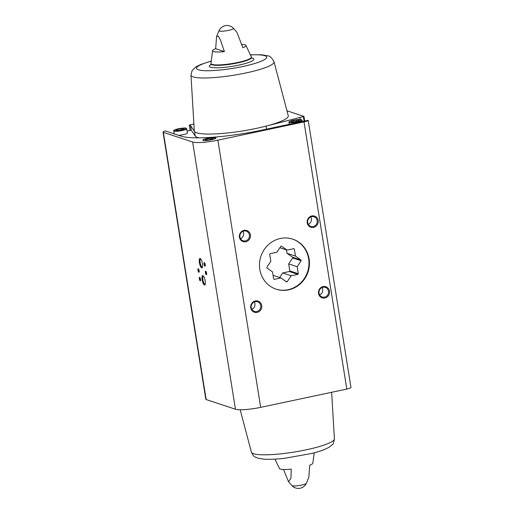 <?xml version="1.0" encoding="UTF-8"?>
<svg xmlns="http://www.w3.org/2000/svg" width="514" height="514" viewBox="0 0 514 514"><rect width="100%" height="100%" fill="white"/><g stroke="black" fill="none" stroke-linecap="round" stroke-linejoin="round"><path stroke-width="0.77" d="M308.901 124.831A6.226 1.009 170.9 0 1 308.92 124.889A6.226 1.009 170.9 0 1 308.92 124.947L308.175 120.308A6.226 1.009 170.9 0 1 304.012 121.889L217.878 140.168A20.136 3.251 170.9 0 1 192.647 142.044L163.356 132.342A6.226 1.009 170.9 0 1 163.028 132.092A6.226 1.009 170.9 0 1 165.27 130.929L181.044 136.152A64.43 10.415 170.9 0 0 261.787 130.151L308.175 120.308M308.92 124.889L350.227 382.795A6.226 1.009 170.9 0 1 350.227 382.853L350.972 387.492A6.226 1.009 170.9 0 1 346.809 389.072L260.675 407.351A20.136 3.251 170.9 0 1 235.444 409.228L206.153 399.526A6.226 1.009 170.9 0 1 205.825 399.275L163.028 132.092M211.145 61.089L200.595 64.539L195.706 67.026L192.069 70.643L190.97 75.089A42.058 6.798 -9.1 0 0 191.182 75.686A42.058 6.798 -9.1 0 0 235.502 74.941A42.058 6.798 -9.1 0 0 274.02 61.783L288.264 115.721A47.59 7.691 170.9 0 1 266.014 126.136L303.947 116.421L286.953 110.773M187.09 131.025L191.214 130.151L190.476 125.512L189.261 125.088L193.887 124.002M190.476 125.512L194.53 131.449A47.59 7.691 170.9 0 1 194.292 130.774L190.97 75.089M215.559 137.765A6.592 1.067 -9.1 0 0 208.254 138.189A6.592 1.067 -9.1 0 0 202.889 140.11A6.592 1.067 -9.1 0 0 209.564 140.123A6.592 1.067 -9.1 0 0 215.906 138.028A6.592 1.067 -9.1 0 0 215.559 137.765M233.459 28.309A8.783 8.783 0 0 0 219.048 30.615A7.344 1.189 -9.1 0 0 226.462 30.763A7.344 1.189 -9.1 0 0 233.459 28.309L236.877 32.202L242.865 47.693A16.917 2.737 -9.1 0 0 245.91 45.373A16.917 2.737 -9.1 0 0 245.082 44.846A16.917 2.737 -9.1 0 0 241.882 44.422M215.649 48.721L216.587 36.507L218.36 36.096L220.577 40.343L224.38 51.612A16.917 2.737 -9.1 0 1 212.552 50.719A16.917 2.737 -9.1 0 1 215.649 48.721L224.38 51.612M314.24 452.834L312.833 463.204A16.917 2.737 170.9 0 1 309.743 465.196L308.798 477.416L306.338 483.301A7.344 1.189 -9.1 0 1 299.302 485.499A7.344 1.189 -9.1 0 1 291.926 485.608L288.508 481.714L283.51 469.494M288.508 481.714L290.937 478.232L291.252 469.121A16.917 2.737 170.9 0 1 279.481 468.543L274.9 459.13M300.272 119.499L299.932 117.378M323.094 286.581A5.86 5.519 108.3 0 0 319.727 296.154A5.86 5.519 108.3 0 0 329.211 294.137A5.86 5.519 108.3 0 0 323.094 286.581M255.317 300.966A5.86 5.519 108.3 0 0 251.944 310.533A5.86 5.519 108.3 0 0 261.433 308.522A5.86 5.519 108.3 0 0 255.317 300.966M244.002 230.343A5.86 5.519 108.3 0 0 240.636 239.909A5.86 5.519 108.3 0 0 250.119 237.892A5.86 5.519 108.3 0 0 244.002 230.343M311.786 215.957A5.86 5.519 108.3 0 0 308.413 225.524A5.86 5.519 108.3 0 0 317.896 223.513A5.86 5.519 108.3 0 0 311.786 215.957M280.348 238.483A26.355 24.833 108.3 0 0 259.57 262.84A26.355 24.833 108.3 0 0 276.179 289.189A26.355 24.833 108.3 0 0 308.04 271.977A26.355 24.833 108.3 0 0 292.749 239.145A26.355 24.833 108.3 0 0 280.348 238.483M200.164 258.484A4.819 1.413 -102 0 0 199.605 263.804A4.819 1.413 -102 0 0 202.291 267.576A4.819 1.413 -102 0 0 202.298 262.885A4.819 1.413 -102 0 0 200.389 258.606A4.819 1.413 -102 0 0 200.164 258.484M202.908 275.607A4.819 1.413 -102 0 0 202.349 280.927A4.819 1.413 -102 0 0 205.035 284.698A4.819 1.413 -102 0 0 205.041 280.008A4.819 1.413 -102 0 0 203.133 275.729A4.819 1.413 -102 0 0 202.908 275.607M204.354 262.628A1.831 0.54 -102 0 0 204.142 264.652A1.831 0.54 -102 0 0 205.163 266.085A1.831 0.54 -102 0 0 205.163 264.299A1.831 0.54 -102 0 0 204.437 262.673A1.831 0.54 -102 0 0 204.354 262.628M198.275 268.726A1.831 0.54 -102 0 0 198.063 270.743A1.831 0.54 -102 0 0 199.085 272.176A1.831 0.54 -102 0 0 199.085 270.396A1.831 0.54 -102 0 0 198.359 268.771A1.831 0.54 -102 0 0 198.275 268.726M205.728 271.193A1.831 0.54 -102 0 0 205.516 273.21A1.831 0.54 -102 0 0 206.532 274.643A1.831 0.54 -102 0 0 206.538 272.863A1.831 0.54 -102 0 0 205.812 271.238A1.831 0.54 -102 0 0 205.728 271.193M199.644 277.284A1.831 0.54 -102 0 0 199.432 279.308A1.831 0.54 -102 0 0 200.454 280.74A1.831 0.54 -102 0 0 200.46 278.954A1.831 0.54 -102 0 0 199.734 277.329A1.831 0.54 -102 0 0 199.644 277.284M266.496 129.155L266.014 126.136A47.59 7.691 170.9 0 1 194.53 131.449L195.275 136.088A47.59 7.691 170.9 0 0 198.963 137.836M308.323 224.31A5.063 4.774 108.3 0 0 310.771 216.927M311.657 216.645A5.063 4.774 108.3 0 0 310.854 226.391A5.063 4.774 108.3 0 0 316.977 223.082A5.063 4.774 108.3 0 0 311.657 216.645M240.546 238.695A5.063 4.774 108.3 0 0 242.987 231.313M243.874 231.03A5.063 4.774 108.3 0 0 243.077 240.77A5.063 4.774 108.3 0 0 249.2 237.462A5.063 4.774 108.3 0 0 243.874 231.03M251.854 309.325A5.063 4.774 108.3 0 0 254.302 301.936M255.188 301.654A5.063 4.774 108.3 0 0 254.385 311.4A5.063 4.774 108.3 0 0 260.508 308.092A5.063 4.774 108.3 0 0 255.188 301.654M319.637 294.94A5.063 4.774 108.3 0 0 322.079 287.551M322.965 287.275A5.063 4.774 108.3 0 0 322.169 297.015A5.063 4.774 108.3 0 0 328.292 293.706A5.063 4.774 108.3 0 0 322.965 287.275M199.914 277.528A1.516 0.443 -102 0 0 199.792 279.096A1.516 0.443 -102 0 0 200.544 280.483M205.992 271.431A1.516 0.443 -102 0 0 205.876 273.005A1.516 0.443 -102 0 0 206.622 274.392M198.539 268.963A1.516 0.443 -102 0 0 198.423 270.537A1.516 0.443 -102 0 0 199.169 271.925M204.623 262.872A1.516 0.443 -102 0 0 204.501 264.44A1.516 0.443 -102 0 0 205.253 265.828M203.48 276.069A4.189 1.227 -102 0 0 203.371 276.076A4.189 1.227 -102 0 0 203.043 280.432A4.189 1.227 -102 0 0 205.112 284.274A4.189 1.227 -102 0 0 205.214 284.236M200.736 258.947A4.189 1.227 -102 0 0 200.633 258.953A4.189 1.227 -102 0 0 200.299 263.309A4.189 1.227 -102 0 0 202.368 267.151A4.189 1.227 -102 0 0 202.471 267.113M174.201 133.884L173.713 130.858A6.592 1.067 -9.1 0 0 180.388 130.864A6.592 1.067 -9.1 0 0 186.723 128.77L187.398 132.978A6.592 1.067 170.9 0 1 178.705 135.381M191.214 130.151L195.275 136.088M177.022 129.489L180.973 128.654L184.115 128.616L183.305 129.425L179.347 130.26L176.212 130.293L177.022 129.489L177.15 130.286M208.594 139.949L212.552 139.108L213.361 138.305L210.22 138.337L206.268 139.172L205.459 139.981L208.594 139.949M181.172 129.875L180.973 128.654M210.419 139.557L210.22 138.337M206.397 139.969L206.268 139.172M292.26 120.925L296.218 120.083L299.354 120.051L298.544 120.861L294.593 121.696L291.451 121.728L292.26 120.925L292.389 121.722M296.411 121.31L296.218 120.083M266.972 268L272.529 271.951L273.654 278.961A18.273 17.213 -71.7 0 0 274.219 279.372L280.952 277.939L286.504 281.89A18.273 17.213 -71.7 0 0 287.197 281.743L291.162 275.774L297.889 274.347A18.273 17.213 -71.7 0 0 298.3 273.731L297.176 266.721L301.14 260.752A18.273 17.213 -71.7 0 0 301.024 260.033L295.473 256.081L294.349 249.065A18.273 17.213 -71.7 0 0 293.777 248.66L287.05 250.087L281.492 246.142A18.273 17.213 -71.7 0 0 280.805 246.29L276.84 252.258L270.107 253.685A18.273 17.213 -71.7 0 0 269.702 254.295L270.827 261.311L266.856 267.28A18.273 17.213 -71.7 0 0 266.972 268M275.947 289.112A26.355 24.833 108.3 0 0 307.578 271.822A26.355 24.833 108.3 0 0 292.517 239.074M279.86 247.709L287.05 250.087M293.378 248.744L294.349 249.065M286.433 249.888L286.973 253.267L295.473 256.081M286.973 253.267L292.524 257.212L301.024 260.033M292.524 257.212A18.273 17.213 -71.7 0 1 292.639 257.938L301.14 260.752M292.639 257.938L288.675 263.907L297.176 266.721M288.675 263.907L289.8 270.917L298.3 273.731M289.8 270.917A18.273 17.213 -71.7 0 1 289.395 271.533L297.889 274.347M289.395 271.533L282.661 272.96L291.162 275.774M282.661 272.96L279.642 277.509M285.514 281.184L287.197 281.743M273.069 275.331L280.952 277.939M346.809 389.072L304.012 121.889M206.153 399.526L163.356 132.342M251.372 56.99L251.507 57.504A20.502 3.315 -9.1 0 1 231.788 64.019A20.502 3.315 -9.1 0 1 211.023 63.987L210.997 63.453A20.457 3.309 -9.1 0 0 231.724 63.601A20.457 3.309 -9.1 0 0 251.372 56.99L245.91 45.373M304.095 121.175L303.369 116.646M260.675 407.351L217.878 140.168M235.444 409.228L192.647 142.044M190.148 130.376L189.306 125.127M211.003 64.546A22.558 3.643 -9.1 0 0 230.863 66.55A22.558 3.643 -9.1 0 0 252.682 58.275A22.558 3.643 -9.1 0 0 251.699 58.024M211.132 61.217A35.505 5.738 -9.1 0 0 201.231 70.392A35.505 5.738 -9.1 0 0 246.084 65.779A35.505 5.738 -9.1 0 0 264.787 55.705A35.505 5.738 -9.1 0 0 250.536 54.908M334.415 438.834C333.798 442.625 333.066 444.597 332.23 444.751L329.069 447.276L325.047 449.275C321.584 450.714 317.26 452.089 312.082 453.393L284.775 458.282C276.346 459.24 269.349 459.529 263.798 459.15L258.381 458.315C254.295 456.49 254.109 457.646 251.365 452.134A42.058 6.798 -9.1 0 0 293.95 452.089A42.058 6.798 -9.1 0 0 334.415 438.834L331.639 392.291M185.984 128.224A6.226 1.009 -9.1 0 0 175.537 129.509A6.226 1.009 -9.1 0 0 178.968 130.64A6.226 1.009 -9.1 0 0 185.984 128.224M213.169 139.358A6.226 1.009 -9.1 0 0 215.231 137.906A6.226 1.009 -9.1 0 0 205.709 138.908A6.226 1.009 -9.1 0 0 205.908 140.521M288.952 122.293A6.592 1.067 -9.1 0 0 295.627 122.3A6.592 1.067 -9.1 0 0 301.969 120.205L301.397 119.666C301.069 119.145 297.927 119.454 291.971 120.578C287.789 121.934 289.427 121.779 288.952 122.293L289.279 124.317M301.223 119.659A6.226 1.009 -9.1 0 0 290.783 120.944A6.226 1.009 -9.1 0 0 294.207 122.075A6.226 1.009 -9.1 0 0 301.223 119.659M210.997 63.453L212.552 50.719M219.048 30.615L216.587 36.507M304.693 121.047L303.947 116.421M190.109 130.383L189.261 125.088M211.023 63.987L210.836 64.912L211.408 64.494M251.507 57.504L251.712 58.223M250.485 54.786L261.864 54.792L267.884 55.872C269.702 55.737 271.752 57.709 274.02 61.783M291.926 485.608A8.783 8.783 0 0 0 306.338 483.301M251.365 452.134L240.173 409.754M173.713 130.858C174.188 130.344 172.543 130.498 176.732 129.142C182.688 128.018 185.83 127.71 186.152 128.23L186.723 128.77M202.959 140.54C203.435 140.026 201.79 140.181 205.973 138.825C211.935 137.701 215.077 137.399 215.398 137.913L215.97 138.459M302.187 121.58L301.969 120.205"/></g></svg>
